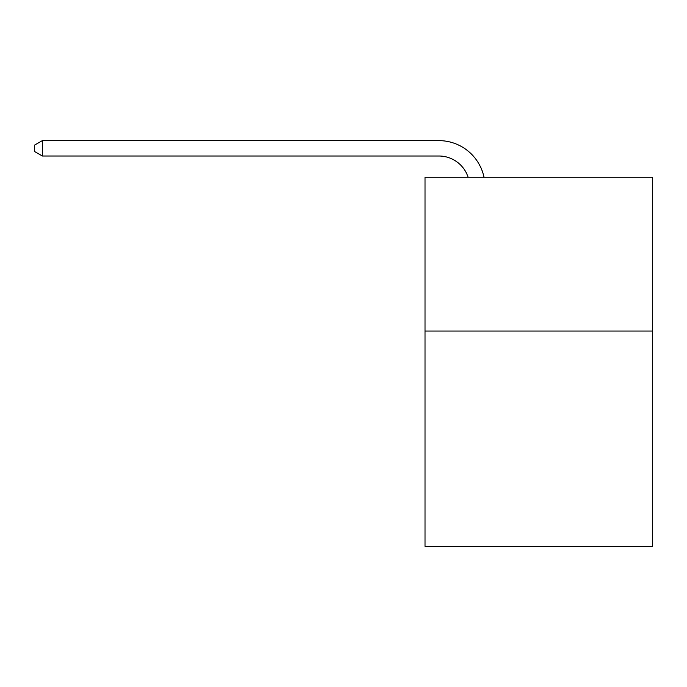 <?xml version="1.0" encoding="UTF-8"?>
<svg xmlns="http://www.w3.org/2000/svg" width="687" height="687" viewBox="0 0 687 687"><rect width="100%" height="100%" fill="white"/><g stroke="black" fill="none" stroke-linecap="round" stroke-linejoin="round"><path stroke-width="1.03" d="M652.65 331.04L652.65 546.371L425.021 546.371L425.021 177.237L652.65 177.237L652.65 331.04L425.021 331.04M468.105 177.237A30.76 30.76 -36.6 0 0 438.856 156.009L42.345 156.009L34.35 151.398L34.35 145.24L42.345 140.629L438.856 140.629A46.141 46.141 143.4 0 1 484.009 177.237M42.345 140.629L42.345 156.009"/></g></svg>
